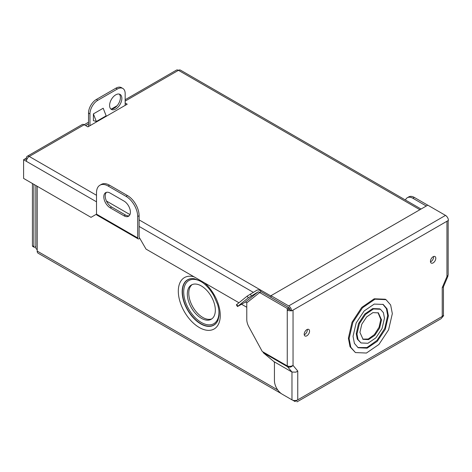 <?xml version="1.0" encoding="UTF-8"?>
<svg xmlns="http://www.w3.org/2000/svg" width="472" height="472" viewBox="0 0 472 472"><rect width="100%" height="100%" fill="white"/><g stroke="black" fill="none" stroke-linecap="round" stroke-linejoin="round"><path stroke-width="0.71" d="M288.705 305.921L445.509 215.397L427.779 205.161L270.981 295.69L288.705 305.921A4.089 2.36 60 0 1 291.596 310.93L290.15 310.098A2.047 1.18 60 0 0 288.705 307.591L270.981 297.36L270.981 295.69M291.596 310.93L448.4 220.406A4.089 2.36 60 0 0 445.509 215.397M386.007 299.655L385.282 299.23L374.213 298.788L361.729 307.414L352.035 322.205L348.389 338.17L350.041 346.772L355.44 352.572L366.437 353.038L378.927 344.454L388.58 329.845L392.332 313.638L390.651 304.965L386.007 299.655L375.01 299.183L362.52 307.768L352.861 322.376L349.115 338.589L350.796 347.262L355.44 352.572M435.798 258.272A3.776 2.183 -60 0 1 434.146 262.078A3.776 2.183 -60 0 1 431.237 263.087A3.776 2.183 -60 0 1 430.452 261.358A3.776 2.183 -60 0 1 432.104 257.559A3.776 2.183 -60 0 1 435.013 256.544A3.776 2.183 -60 0 1 435.798 258.272M309.543 331.167A3.776 2.183 -60 0 1 307.897 334.967A3.776 2.183 -60 0 1 304.983 335.981A3.776 2.183 -60 0 1 304.204 334.247A3.776 2.183 -60 0 1 305.85 330.447A3.776 2.183 -60 0 1 308.765 329.432A3.776 2.183 -60 0 1 309.543 331.167M290.097 309.608A2.047 1.18 180 0 1 288.705 309.26L288.705 307.632L287.259 308.464L287.259 310.098A4.089 2.36 180 0 0 290.262 310.788A4.089 2.36 0 0 0 291.212 310.706M288.705 309.26L287.259 310.098L287.259 365.912C289.188 366.661 291.118 366.496 293.047 365.416L293.047 310.098M288.705 307.632L261.11 291.696A3.381 2.749 51.4 0 0 256.892 290.245L247.198 296.115L236.378 304.829L237.487 306.546L245.115 302.251A1.333 1.086 51.4 0 1 246.779 302.823L246.779 319.491A11.11 6.413 -120 0 0 248.838 326.807L262.249 351.475L287.259 365.912M287.259 308.464L259.665 292.534L261.11 291.696M246.779 302.823L259.665 292.534A1.333 1.086 51.4 0 0 258.001 291.962L248.302 297.826L237.487 306.546M287.902 366.154L287.495 366.691C289.472 367.605 291.324 367.181 293.047 365.416L297.761 371.045L297.761 399.849A4.089 2.36 180 0 1 294.976 400.539A4.089 2.36 180 0 1 291.973 399.849L282.297 394.256A11.11 6.413 -120 0 1 274.438 380.65L274.438 362.502L273.966 361.641L263.205 352.667L263.541 352.218M291.973 399.849L291.973 372.036L295.926 372.148L297.761 371.045L295.926 372.148L291.973 372.036L273.966 361.641L291.973 372.036L287.495 366.691L263.205 352.667M295.926 400.457L296.316 400.681C297.224 402.262 297.224 402.262 296.316 400.681C297.224 402.262 297.224 402.262 296.316 400.681L443.686 315.597L443.296 315.373M297 401.878L441.043 318.718L443.686 315.597M443.438 286.793L443.438 314.765A4.089 2.36 0 0 1 443.438 314.824A4.089 2.36 180 0 1 442.24 316.429L442.24 287.625L446.954 276.557L447.916 276.273L443.385 286.917L442.24 287.625L443.438 286.657M447.863 275.89L447.916 276.273M448.152 220.548L448.152 275.135L446.954 276.557L446.954 221.238M426.304 206.016L412.882 198.264A11.11 6.413 -120 0 0 407.33 197.715A11.11 6.413 -120 0 0 405.477 200.04M445.934 215.674L446.954 216.677M407.33 197.715L408.776 196.883A11.11 6.413 60 0 1 414.333 197.432L427.75 205.178M296.204 400.811L294.9 401.46L294.675 400.533M35.831 185.472L35.831 247.712A4.714 2.72 0 0 0 37.152 249.605A4.714 2.72 0 0 0 37.211 249.635L37.17 251.069A4.714 2.72 120 0 0 38.144 253.222L281.282 393.595M192.181 284.592A19.8 11.434 -120 0 0 190.045 300.658A19.8 11.434 -120 0 0 202.777 317.449A19.8 11.434 -120 0 0 211.928 318.801M201.332 285.943A19.8 11.434 -120 0 0 191.431 284.964A19.8 11.434 -120 0 0 188.399 300.835A19.8 11.434 -120 0 0 201.332 318.281A19.8 11.434 -120 0 0 211.232 319.261A19.8 11.434 -120 0 0 214.27 303.396A19.8 11.434 -120 0 0 201.332 285.943M33.878 184.351L33.878 246.626A1.333 0.767 120 0 0 34.155 247.234A1.333 0.767 120 0 0 34.822 247.169L35.831 246.585M89.963 125.694L89.963 113.9A11.11 6.413 -60 0 1 97.822 100.288L117.31 89.037A11.11 6.413 -60 0 1 122.862 88.488A11.11 6.413 -60 0 1 125.163 93.574L125.163 105.368M121.865 98.382A8.667 5.003 -60 0 1 118.083 107.109A8.667 5.003 -60 0 1 111.404 109.427A8.667 5.003 -60 0 1 109.604 105.462A8.667 5.003 -60 0 1 113.392 96.736A8.667 5.003 -60 0 1 120.071 94.418A8.667 5.003 -60 0 1 121.865 98.382M93.391 113.9L103.197 108.235L106.147 115.835L96.341 121.499L93.391 120.631L93.391 113.9L96.341 121.499M119.286 94.105A8.667 5.003 -60 0 1 120.419 97.551A8.667 5.003 -60 0 1 117.103 105.752A8.667 5.003 -60 0 1 110.737 108.908M88.518 126.525L88.518 113.062A11.11 6.413 -60 0 1 96.376 99.456L115.858 88.205A11.11 6.413 -60 0 1 121.416 87.65L122.862 88.488M34.155 247.234L32.71 246.402A1.333 0.767 -60 0 1 32.432 245.788L32.432 183.514M125.292 105.297L125.758 104.99M353.044 336.318L356.171 322.925L364.142 310.965L374.243 304.074L383.199 304.446L387.016 308.788L388.403 315.904L385.264 329.332L377.264 341.303L367.139 348.171L358.189 347.746L354.407 343.398L353.044 336.318M382.851 304.257L386.426 308.676L387.677 315.485L384.768 328.388L376.998 340.401L366.921 347.575L357.859 347.539M356.248 333.633L357.292 339.097L360.991 342.949L367.942 343.268L375.883 337.846L382.049 328.577L384.473 318.175L383.4 312.635L380.438 309.266L373.494 308.959L365.552 314.387L359.393 323.65L356.974 334.052L356.248 333.633L358.567 323.473L364.738 314.063L372.685 308.57L379.724 308.853L380.438 309.266M356.974 334.052L358.041 339.58L360.991 342.949M359.912 332.353L361.812 324.187L366.65 316.901L372.88 312.635L378.361 312.865L381.535 319.868L379.63 328.04L374.786 335.332L368.555 339.592L363.074 339.35L359.912 332.353M378.001 312.676L380.81 319.45L379.057 327.279L374.373 334.589L368.266 339.014L362.726 339.132M381.535 319.868L380.81 319.45M433.561 256.52A3.776 2.183 -60 0 1 433.597 257.004A3.776 2.183 -60 0 1 430.488 261.842M307.307 329.415A3.776 2.183 -60 0 1 307.343 329.893A3.776 2.183 -60 0 1 304.239 334.731M125.163 104.642L125.794 105.008M125.163 103.008L127.21 104.188L87.922 126.874L84.211 124.732L88.518 122.242M96.518 195.29L29.258 156.456A4 2.307 120 0 0 29.105 156.551A4 2.307 120 0 0 26.432 161.359L23.6 159.725L23.6 178.416L91.013 217.338L96.518 214.164L96.518 192.747A16.443 9.493 -120 0 1 99.922 185.219A16.443 9.493 -120 0 1 108.147 186.033L126.059 196.376A16.443 9.493 -120 0 1 137.688 216.518L137.688 237.935L96.518 214.164A2 1.156 -60 0 0 96.931 215.079L138.101 238.85A2 1.156 -60 0 1 137.688 237.935M238.915 302.729L146.019 249.092L139.104 237.115L139.104 215.704L137.688 216.518M241.605 304.281L246.779 307.266M26.81 159.507L26.426 159.725L25.016 158.911L26.68 159.872M27.258 156.262L82.211 124.531A4 2.307 60 0 1 84.211 124.732L29.258 156.456A4 2.307 -120 0 0 29.105 156.374A4 2.307 -120 0 0 27.258 156.262A4 2.307 -120 0 0 26.432 158.09L23.6 159.725M139.736 238.212A2 1.156 -60 0 1 138.101 238.85M99.922 185.219L101.338 184.404A16.443 9.493 60 0 1 109.557 185.219L108.147 186.033M110.188 207.827A9.021 5.21 -120 0 1 104.294 199.88A9.021 5.21 -120 0 1 105.675 192.647A9.021 5.21 -120 0 1 110.188 193.095L124.018 201.078A9.021 5.21 -120 0 1 129.912 209.031A9.021 5.21 -120 0 1 128.526 216.259A9.021 5.21 -120 0 1 124.018 215.81L110.188 207.827L111.604 207.013L125.434 214.996A9.021 5.21 -120 0 0 129.18 215.757M106.442 192.334A9.021 5.21 -120 0 0 105.917 199.709A9.021 5.21 -120 0 0 111.604 207.013M109.557 185.219L127.475 195.561A16.443 9.493 60 0 1 139.104 215.704M125.163 101.085L178.451 70.322A4 2.307 -120 0 0 178.298 70.239A4 2.307 -120 0 0 176.451 70.121L125.163 99.734M419.891 209.715L178.451 70.322A4 2.307 -60 0 1 178.605 70.239A4 2.307 -60 0 1 180.452 70.121L421.065 209.037M27.258 158.568L26.426 158.09M85.627 125.546L88.518 123.876M111.463 108.997L117.115 105.734M258.001 291.962L245.115 302.251M237.841 306.186L236.732 304.469M248.302 297.826L247.198 296.115M251.399 295.773L250.296 294.056M290.262 310.788L290.233 310.145M412.882 198.264L414.333 197.432M37.17 251.069L277.754 389.966M218.89 310.47A24.922 14.39 60 0 1 201.332 322.464A24.922 14.39 60 0 1 183.714 291.938A24.922 14.39 60 0 1 201.332 281.766A24.922 14.39 60 0 1 202.871 282.734M218.046 320.022A26.078 15.057 60 0 1 200.86 323.68A26.078 15.057 60 0 1 182.741 295.844A26.078 15.057 60 0 1 194.187 278.687M200.706 323.875A26.202 15.128 60 0 1 182.481 295.838A26.202 15.128 60 0 1 194.092 278.675L200.116 280.899C205.302 283.967 209.828 288.817 213.692 295.448L217.604 304.517C218.89 308.865 219.344 312.735 218.973 316.128L218.017 320.104A26.202 15.128 60 0 1 200.706 323.875M194.01 276.798A29.671 17.128 -120 0 0 178.481 294.351A29.671 17.128 -120 0 0 199.29 327.515A29.671 17.128 -120 0 0 220.1 318.382A29.671 17.128 -120 0 0 204.571 282.899M37.211 249.635L37.211 186.275M115.858 88.205L117.31 89.037M96.376 99.456L97.822 100.288M88.518 113.062L89.963 113.9M33.878 246.626L32.432 245.788M349.115 338.589L348.389 338.17M388.403 315.904L387.677 315.485M270.981 296.015L139.104 219.875M129.947 214.589L106.454 201.031M96.518 201.821L26.426 161.359M253.281 292.333L139.104 226.412M124.018 215.81L125.434 214.996M127.475 195.561L126.059 196.376M295.82 400.474L296.593 401.052M292.652 400.162L294.9 401.46"/></g></svg>
